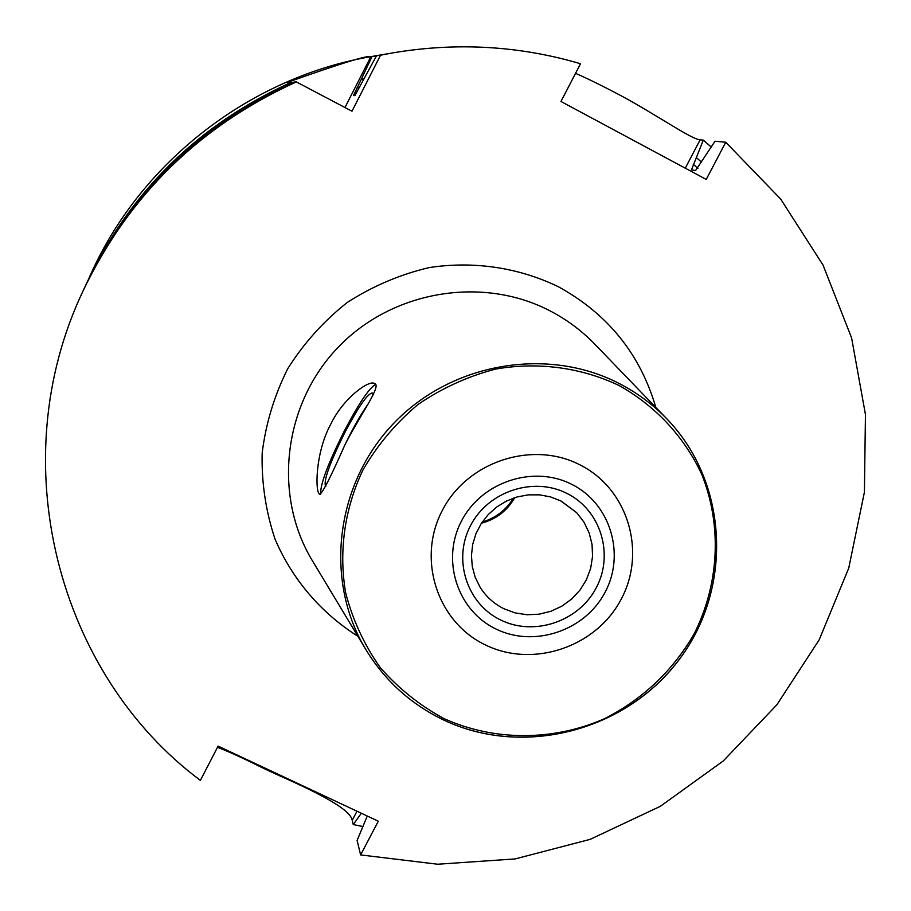 <?xml version="1.0" encoding="UTF-8"?>
<svg xmlns="http://www.w3.org/2000/svg" width="911" height="911" viewBox="0 0 911 911"><rect width="100%" height="100%" fill="white"/><g stroke="black" fill="none" stroke-linecap="round" stroke-linejoin="round"><path stroke-width="1.37" d="M571.835 484.39C533.607 464.678 481.577 481.828 461.524 520.978C440.878 559.855 457.265 610.472 495.823 628.932C534.085 647.96 585.021 630.799 605.052 592.321C625.652 554.139 610.37 503.532 571.835 484.39M579.92 464.838C532.309 440.172 467.343 461.524 442.347 510.399C416.646 558.921 437.223 621.974 485.256 644.863C532.924 668.469 596.193 647.095 621.143 599.279C646.799 551.815 627.918 488.797 579.92 464.838M344.973 444.693C331.183 476.077 322.813 492.589 319.863 494.217C315.104 494.035 314.739 453.496 330.83 424.048C343.436 397.913 368.978 379.807 374.432 383.451C382.187 385.239 361.337 412.945 344.973 444.693M560.971 101.485L706.23 179.421L725.748 142.241L780.681 199.065L823.066 265.147L851.591 337.879L865.45 414.482L864.414 492.156L848.733 568.157L819.16 639.864L776.821 704.852L723.254 760.97L660.316 806.326L590.123 839.373L515.068 858.936L437.667 864.232L360.608 854.917L378.316 821.21L218.116 746.12L200.386 780.374C57.461 673.867 1.924 461.82 82.958 291.156C128.44 195.706 199.566 125.957 296.348 81.922L351.988 111.21L380.536 55.195L393.563 52.747C457.311 42.145 519.623 45.801 580.512 63.736L560.971 101.485M575.547 73.335C587.652 78.608 602.501 85.907 620.095 95.211C655.362 114.046 691.631 139.52 700.138 139.816L703.292 140.123L691.495 169.856L695.571 170.539L715.021 141.228L725.748 142.241M82.958 291.156L84.803 287.147C129.385 193.587 199.088 125.24 293.934 82.081L296.348 81.922M367.281 816.04L357.101 840.42L360.608 854.917M393.563 52.747L380.536 55.195M89.21 277.604L91.567 272.469C142.355 160.393 251.891 76.308 373.282 56.22L384.476 54.307L370.777 56.858C369.49 54.546 341.545 63.11 286.931 82.559L291.304 82.263C198.564 124.454 130.41 191.287 86.818 282.774L85.828 284.949M262.527 766.937L262.152 767.666L275.623 773.974C311.266 789.814 350.166 808.068 352.227 820.287L353.263 824.569L362.612 826.505M262.152 767.666C244.512 758.817 229.64 752.019 217.513 747.282M386.833 53.908L384.476 54.307M90.143 275.543C99.641 256.093 105.722 244.603 108.386 241.073L86.818 282.774M361.337 813.25L353.263 824.569M363.933 78.767L361.223 79.428L353.457 95.587L354.857 95.621L376.448 55.89M701.447 162.067L696.585 157.808M291.304 82.263L292.329 82.799M711.149 146.944L703.292 140.123M361.223 79.428L371.984 56.653M482.249 522.026C495.698 518.063 506.072 510.103 513.371 498.135M514.681 497.691C507.176 510.832 496.119 519.327 481.486 523.176M320.706 494.217C319.955 484.971 327.858 463.847 344.392 430.823C358.809 403.448 369.183 387.995 375.526 384.465M325.751 486.485L325.591 486.44C323.303 480.906 329.793 462.811 345.053 432.144C358.456 406.807 367.509 393.746 372.2 392.96L373.02 395.067M345.041 444.579L349.995 434.615C356.588 421.918 362.624 411.726 368.124 404.029M567.063 493.477C533.607 476.259 488.148 491.268 470.588 525.488C452.539 559.468 466.808 603.754 500.549 619.947C534.028 636.63 578.656 621.609 596.181 587.914C614.219 554.469 600.782 510.183 567.063 493.477M618.945 385.444C655.556 405.873 684.332 436.904 701.789 474.437C722.286 525.715 719.2 584.407 693.954 634.204C672.443 671.122 642.608 699.306 604.437 718.733C553.171 741.235 494.206 741.315 443.839 718.528C419.561 705.33 398.335 688.306 380.16 667.456C364.218 644.806 352.716 619.947 345.668 592.89C338.55 551.462 344.563 508.52 363.09 469.689C377.587 444.819 395.898 423.068 418.058 404.45C441.949 388.12 467.81 376.323 495.664 369.069C538.037 361.667 580.99 367.44 618.945 385.444M442.917 719.633C523.016 758.225 626.836 730.918 679.993 658.38C733.719 586.251 727.991 479.812 664.757 416.714L592.981 342.297C580.375 329.691 566.095 319.226 550.153 310.924C482.466 275.555 392.482 290.563 338.288 347.148C283.868 403.539 272.924 493.227 311.129 558.648L364.457 647.22C383.394 679.242 409.529 703.372 442.871 719.633C522.982 758.282 626.825 731.021 680.016 658.471C733.754 586.342 728.026 479.858 664.757 416.714C651.422 403.391 636.322 392.356 619.434 383.622C547.727 346.362 451.981 362.612 394.144 422.886C336.045 482.932 324.111 578.098 364.457 647.22C383.383 679.219 409.495 703.338 442.814 719.588M592.981 342.297L597.012 346.476L592.981 342.297M311.129 558.648L314.124 563.624L311.129 558.648M655.852 407.49C640.171 353.935 607.557 313.635 558.01 286.555C518.302 267.447 473.481 260.785 429.115 267.595C399.918 274.518 372.633 286.134 347.285 302.441C323.633 321.162 303.796 343.231 287.762 368.648C274.325 395.454 265.796 423.604 262.163 453.086C261.468 482.682 265.773 511.367 275.054 539.153C292.283 579.43 321.105 613.08 357.841 636.231M685.277 168.182L700.138 139.816M356.987 811.211L352.227 820.287M353.457 95.587L355.313 95.063M693.225 164.219L697.894 168.341M356.839 88.048L359.549 87.342M344.973 107.521L370.777 56.858M560.96 500.948L576.697 512.699L583.962 522.14L589.155 532.855L592.048 544.436L592.56 556.416L590.658 568.316L586.433 579.669L580.056 590.009L571.766 598.96L561.905 606.145L550.859 611.292L539.073 614.196L526.991 614.743L515.102 612.898L503.874 608.73C493.83 603.72 485.859 596.466 479.949 586.969L475.155 577.153L472.285 566.551L471.442 555.516L472.684 544.425L475.975 533.652L481.213 523.586L488.216 514.59L496.757 506.971L506.516 501.027L517.152 496.939L528.3 494.855L539.54 494.844L550.495 496.894L560.789 500.902L576.697 512.699M275.999 773.257L275.623 773.974"/></g></svg>
